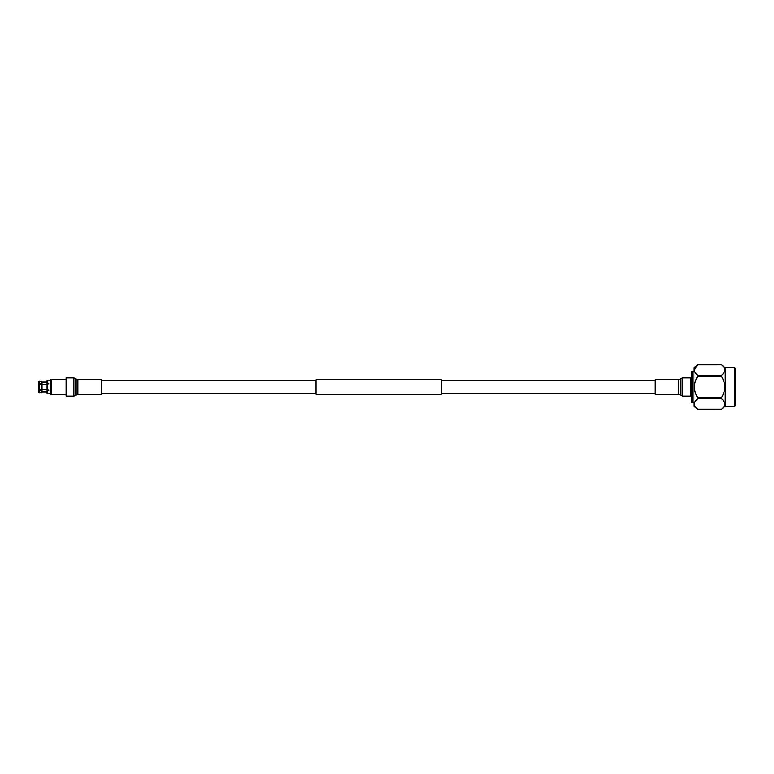 <?xml version="1.0" encoding="UTF-8"?>
<svg xmlns="http://www.w3.org/2000/svg" width="774" height="774" viewBox="0 0 774 774"><rect width="100%" height="100%" fill="white"/><g stroke="black" fill="none" stroke-linecap="round" stroke-linejoin="round"><path stroke-width="1.16" d="M441.596 387L441.596 394.15L316.082 394.15L316.082 379.85L441.596 379.85L441.596 387M678.682 394.218L678.682 379.782L655.268 379.782L655.268 394.218L678.682 394.218L682.707 396.124L690.466 396.124L690.466 377.876L682.707 377.876L682.707 396.124M77.884 379.782L77.884 394.218L101.297 394.218L101.297 379.782L77.884 379.782L73.869 377.876L66.109 377.876L66.109 396.124L73.869 396.124L73.869 377.876M691.995 402.693L691.366 402.064L691.366 371.936L691.995 371.307L691.995 402.693L693.881 402.693M734.671 406.176L735.3 405.547L735.3 368.453L734.671 367.824L734.671 406.176L725.257 406.176L721.639 409.204M734.671 367.824L725.257 367.824L725.257 406.176M725.257 367.824L721.629 364.777C725.702 368.289 725.702 371.772 721.629 375.245L721.629 376.551C725.702 383.536 725.702 390.502 721.629 397.449L721.629 398.755L697.509 398.755L697.451 397.352M694.394 370.02L697.509 364.786L693.881 367.824L693.881 406.176L697.509 409.223L721.629 409.214L697.509 409.214C693.436 405.711 693.436 402.228 697.509 398.755L695.139 401.503M695.275 381.572L697.5 376.561C693.436 383.498 693.436 390.464 697.509 397.449L721.629 397.449M721.629 376.551L697.509 376.551L697.509 375.235L721.629 375.245M697.509 364.777L721.629 364.777L697.509 364.786C693.436 368.26 693.436 371.743 697.509 375.245M721.629 398.755C725.702 402.248 725.702 405.74 721.629 409.214M723.825 406.766L724.745 403.989M724.735 403.776L723.496 400.738M695.275 406.698L694.684 405.508M694.394 403.98L694.442 403.38M47.069 384.697L41.941 384.697M51.2 394.759L50.571 394.13L50.571 379.87L51.2 379.241L51.2 394.759L66.109 394.759M47.727 380.237L48.743 380.237L47.069 380.682L47.727 380.237L47.727 383.343L48.743 383.343L47.727 383.885L47.727 390.115L48.743 390.115L47.727 390.657L47.727 393.763L48.743 393.773L47.727 393.763M39.329 389.583L38.7 389.264L38.7 384.736L39.329 384.417L39.329 389.583L41.399 389.583L41.399 384.417L39.329 384.417M47.069 384.804L42.028 384.804M47.727 383.885L47.069 384.107L47.069 389.893L47.727 390.115M42.028 382.075L47.069 382.075L42.028 382.075M42.028 381.93L39.329 381.301L38.7 381.93L39.329 381.301L39.329 383.875L41.399 383.875L41.399 381.301L42.028 381.93L42.028 384.262L47.069 384.262M47.727 390.657L47.069 390.435L47.069 393.318M47.069 390.435L47.069 389.893M42.028 389.196L47.069 389.196M47.069 389.738L42.028 389.738L42.028 392.07L41.399 392.699L41.399 390.125L39.329 390.125L39.329 392.699L42.028 392.07M42.028 391.925L47.069 391.925M41.399 384.417L42.028 384.736L42.028 389.264L41.399 389.583M38.7 392.07L39.329 392.699L38.7 392.07L38.7 389.806L39.329 390.125M41.399 390.125L42.028 389.806M48.743 380.237L50.571 380.228M47.069 380.682L47.069 383.565L47.727 383.343M47.069 384.107L47.069 383.565M39.329 383.875L38.7 384.572M38.7 384.194L38.7 381.93M42.028 384.194L41.399 383.875M41.941 389.303L47.069 389.303M48.743 390.115L48.743 390.657M48.743 383.343L48.743 383.885M678.682 379.782L680.985 378.554L680.985 395.446M680.404 379.096L680.404 394.904M77.884 394.218L75.591 395.446L75.591 378.554M76.162 394.904L76.162 379.096M316.082 393.531L101.297 393.531M655.268 393.531L441.596 393.531M655.268 380.469L441.596 380.469M316.082 380.469L101.297 380.469M680.985 378.554L682.707 377.876M75.591 395.446L73.869 396.124M691.995 371.307L693.881 371.307M691.366 379.279L690.466 379.279M691.366 394.721L690.466 394.721M48.743 393.773L50.571 393.773M51.2 379.241L66.109 379.241"/></g></svg>
